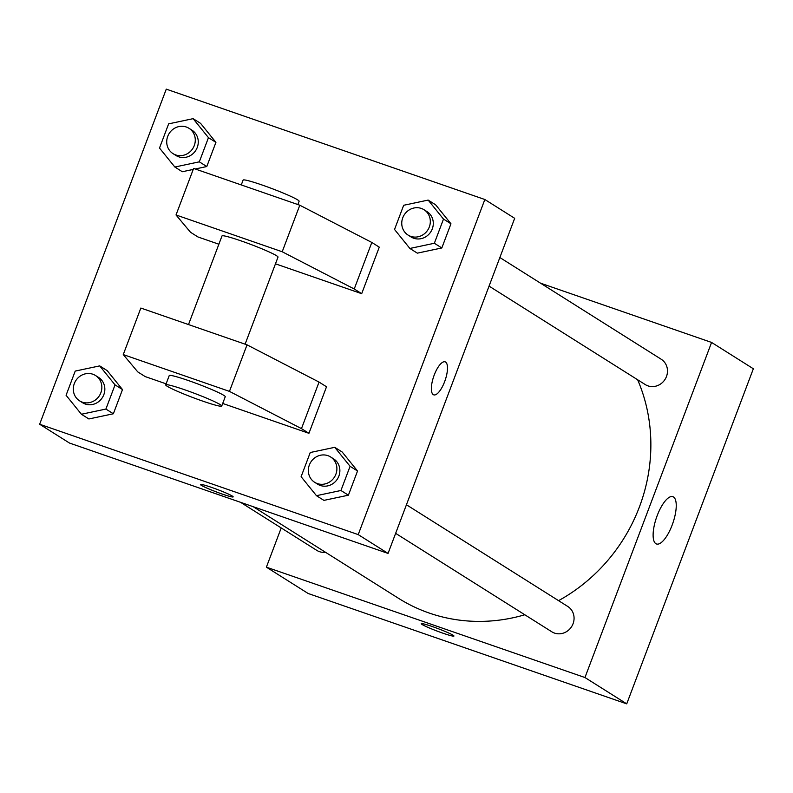 <?xml version="1.0" encoding="UTF-8"?>
<svg xmlns="http://www.w3.org/2000/svg" width="793" height="793" viewBox="0 0 793 793"><rect width="100%" height="100%" fill="white"/><g stroke="black" fill="none" stroke-linecap="round" stroke-linejoin="round"><path stroke-width="1.19" d="M540.519 283.17L711.579 342.437L753.35 368.765L626.728 703.857L308.16 593.491L266.389 567.164L281.208 527.94M253.165 506.677L398.522 598.309A169.643 158.699 -57.8 0 0 524.797 614.763M558.559 600.658A169.643 158.699 -57.8 0 0 637.651 379.778M711.579 342.437L584.956 677.529L266.389 567.164M395.638 533.342L551.809 631.793A14.968 14.006 -57.8 0 0 571.634 626.589A14.968 14.006 -57.8 0 0 567.778 606.467L406.442 504.764M240.547 502.306L316.774 550.362A14.968 14.006 -57.8 0 0 325.536 552.305M499.858 257.537L661.193 359.239A14.968 14.006 122.2 0 1 665.842 377.964A14.968 14.006 122.2 0 1 647.94 385.864A14.968 14.006 122.2 0 1 645.234 384.555L489.063 286.114M584.956 677.529L626.728 703.857M673.505 496.983A25.029 8.644 -70.9 0 1 672.514 524.104A25.029 8.644 -70.9 0 1 656.485 543.978A25.029 8.644 -70.9 0 1 656.515 517.492A25.029 8.644 -70.9 0 1 672.87 496.676A25.029 8.644 -70.9 0 1 673.505 496.983M453.943 636.036A17.466 1.318 20.7 0 1 442.831 633.151A17.466 1.318 20.7 0 1 421.271 623.695A17.466 1.318 20.7 0 1 438.073 628.641A17.466 1.318 20.7 0 1 453.943 636.045A17.466 1.318 20.7 0 1 442.831 633.161A17.466 1.318 20.7 0 1 421.271 623.695M514.677 218.313L388.055 553.415L69.487 443.049L39.65 424.235L166.272 89.143L484.84 199.509L514.677 218.313M232.319 496.071A17.466 1.318 20.7 0 1 233.172 496.884A17.466 1.318 20.7 0 1 216.37 491.938A17.466 1.318 20.7 0 1 200.5 484.533A17.466 1.318 20.7 0 1 214.417 488.409A17.466 1.318 20.7 0 1 232.319 496.071M484.84 199.509L358.218 534.611L388.055 553.415M358.218 534.611L39.65 424.235M200.5 484.533A17.466 1.318 -159.3 0 0 216.37 491.928A17.466 1.318 -159.3 0 0 233.172 496.874M434.217 375.049A17.466 6.027 -70.9 0 1 445.151 361.846A17.466 6.027 -70.9 0 1 445.131 380.313A17.466 6.027 -70.9 0 1 433.712 394.845A17.466 6.027 -70.9 0 1 434.217 375.049M433.712 394.845A17.466 6.027 109.1 0 0 445.121 380.313A17.466 6.027 109.1 0 0 445.151 361.836M99.7 365.89L107.154 370.589L122.499 389.581L113.359 413.768L88.885 418.962L81.421 414.253L66.077 395.271L75.216 371.084L99.7 365.89L115.044 384.883L105.905 409.059L81.421 414.253M334.735 447.321L342.189 452.02L357.534 471.012L348.395 495.189L323.921 500.383L316.457 495.684L301.112 476.692L310.251 452.516L334.735 447.321L350.08 466.304L340.94 490.49L316.457 495.684M428.151 200.084L435.615 204.792L450.959 223.785L441.82 247.961L417.336 253.155L409.882 248.457L394.537 229.464L403.677 205.278L428.151 200.084L443.495 219.076L434.356 243.263L409.882 248.457M200.579 123.361L215.924 142.353L206.785 166.54L195.227 168.988L206.785 166.54L215.924 142.353L200.579 123.361L193.115 118.663L208.46 137.655L199.321 161.831L174.847 167.026L159.502 148.043L168.641 123.857L193.115 118.663M182.301 171.734L193.234 169.415L182.301 171.734L174.847 167.026M222.704 403.449L308.933 433.315L326.518 386.776L319.054 382.077L247.039 344.846L140.847 308.051L123.262 354.59L137.764 371.897L145.218 376.596L166.114 383.842M275.468 263.821L361.687 293.688L354.233 288.989L282.209 251.758L176.016 214.972L190.518 232.27L197.982 236.978L218.868 244.214M361.687 293.688L379.272 247.148L371.818 242.45L299.794 205.218L193.611 168.423L176.016 214.972M245.106 344.172L278.006 257.11A29.936 2.25 -159.3 0 0 241.052 240.884A29.936 2.25 -159.3 0 0 222 235.947L188.506 324.565M297.871 204.544L299.11 201.263A29.936 2.25 -159.3 0 0 271.9 188.565A29.936 2.25 -159.3 0 0 243.104 180.09L241.27 184.938M221.723 406.046L225.242 396.738A29.936 2.25 -159.3 0 0 188.288 380.511A29.936 2.25 -159.3 0 0 169.236 375.575L165.717 384.883A29.936 2.25 20.7 0 1 194.523 393.348A29.936 2.25 20.7 0 1 221.723 406.046A29.936 2.25 20.7 0 1 197.863 399.394A29.936 2.25 20.7 0 1 167.174 386.26A29.936 2.25 20.7 0 1 165.717 384.883M308.933 433.315L301.469 428.616L229.455 391.385L123.262 354.59M229.455 391.385L247.039 344.846M282.209 251.758L299.794 205.218M301.469 428.616L319.054 382.077M354.233 288.989L371.818 242.45M408.048 235.055L411.032 236.938A14.968 14.006 -57.8 0 0 430.867 231.734A14.968 14.006 -57.8 0 0 427.001 211.612L424.017 209.729A14.968 14.006 -57.8 0 0 421.311 208.43A14.968 14.006 -57.8 0 0 403.399 216.32A14.968 14.006 -57.8 0 0 408.048 235.055A14.968 14.006 -57.8 0 0 427.883 229.861A14.968 14.006 -57.8 0 0 424.017 209.729M435.615 204.792L450.959 223.785L441.82 247.961L417.336 253.155M443.495 219.076L450.959 223.785M434.356 243.263L441.82 247.961M314.633 482.283L317.616 484.166A14.968 14.006 -57.8 0 0 337.441 478.972A14.968 14.006 -57.8 0 0 333.575 458.84L330.592 456.956A14.968 14.006 -57.8 0 0 327.886 455.658A14.968 14.006 -57.8 0 0 309.984 463.548A14.968 14.006 -57.8 0 0 314.633 482.283A14.968 14.006 -57.8 0 0 334.458 477.089A14.968 14.006 -57.8 0 0 330.592 456.956M342.189 452.02L357.534 471.012L348.395 495.189L323.921 500.383M350.08 466.304L357.534 471.012M340.94 490.49L348.395 495.189M173.013 153.624L175.996 155.507A14.968 14.006 -57.8 0 0 195.831 150.313A14.968 14.006 -57.8 0 0 191.965 130.181L188.982 128.297A14.968 14.006 -57.8 0 0 186.276 126.999A14.968 14.006 -57.8 0 0 168.364 134.899A14.968 14.006 -57.8 0 0 173.013 153.624A14.968 14.006 -57.8 0 0 192.848 148.43A14.968 14.006 -57.8 0 0 188.982 128.297M208.46 137.655L215.924 142.353M199.321 161.831L206.785 166.54M79.597 400.852L82.581 402.735A14.968 14.006 -57.8 0 0 102.406 397.541A14.968 14.006 -57.8 0 0 98.54 377.409L95.556 375.535A14.968 14.006 -57.8 0 0 92.85 374.227A14.968 14.006 -57.8 0 0 74.948 382.127A14.968 14.006 -57.8 0 0 79.597 400.852A14.968 14.006 -57.8 0 0 99.422 395.657A14.968 14.006 -57.8 0 0 95.556 375.535M107.154 370.589L122.499 389.581L113.359 413.768L88.885 418.962M115.044 384.883L122.499 389.581M105.905 409.059L113.359 413.768"/></g></svg>
